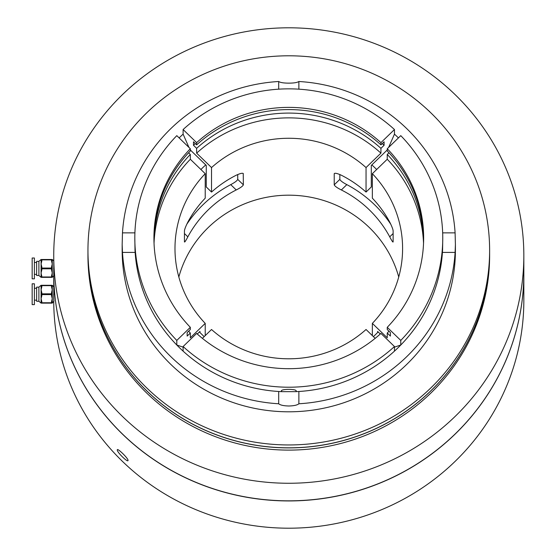 <?xml version="1.0" encoding="UTF-8"?>
<svg xmlns="http://www.w3.org/2000/svg" width="556" height="556" viewBox="0 0 556 556"><rect width="100%" height="100%" fill="white"/><g stroke="black" fill="none" stroke-linecap="round" stroke-linejoin="round"><path stroke-width="0.83" d="M117.302 449.957C116.871 447.302 128.262 458.325 128.033 460.354C128.269 463.19 116.878 452.153 117.302 449.957L117.385 449.707M52.25 275.602A0.744 0.375 180 0 1 51.506 275.978L52.25 272.885L52.25 277.347L51.506 277.347L52.25 277.347L53.737 275.859L53.814 301.199M53.737 255.531A235.049 227.731 180 0 1 288.786 27.8A235.049 227.731 180 0 1 523.835 255.531A235.049 227.731 180 0 1 288.786 483.261A235.049 227.731 180 0 1 53.737 255.531L53.814 275.415M442.666 232.867L455.1 232.867L455.406 244.57L455.1 252.41L442.43 252.41A153.97 149.175 180 0 1 298.871 391.493L298.871 403.774C297.279 405.122 293.922 405.866 288.786 405.998C283.657 405.866 280.293 405.122 278.702 403.774L278.702 391.493A153.97 149.175 180 0 1 135.143 252.41L122.473 252.41L122.167 244.57L122.473 232.867L134.906 232.867M278.702 89.175L278.702 81.503C280.293 82.58 283.65 83.122 288.786 83.143C293.915 83.122 297.272 82.58 298.871 81.503L298.871 89.175M87.952 250.374L87.952 253.244A200.834 194.579 0 0 0 288.786 447.823A200.834 194.579 0 0 0 489.621 253.244L489.621 250.374A200.834 194.579 180 0 1 288.786 444.953A200.834 194.579 180 0 1 87.952 250.374A200.834 194.579 180 0 1 288.786 55.795A200.834 194.579 180 0 1 489.621 250.374M87.952 253.286A200.834 194.579 0 0 0 87.952 253.321A200.834 194.579 0 0 0 288.786 447.9A200.834 194.579 0 0 0 489.621 253.321A200.834 194.579 0 0 0 489.621 253.286M523.835 273.156A235.049 227.731 0 0 1 523.835 273.211A235.049 227.731 0 0 1 288.786 500.942A235.049 227.731 0 0 1 53.751 275.526A235.049 227.731 0 0 0 288.786 500.831A235.049 227.731 0 0 0 523.835 273.1L523.835 255.531M523.835 273.211L523.835 300.469A235.049 227.731 180 0 1 288.786 528.2A235.049 227.731 180 0 1 53.737 301.331M489.621 253.321L489.621 255.531A200.834 194.579 180 0 1 288.786 450.11A200.834 194.579 180 0 1 87.952 255.531L87.952 253.321M455.406 244.57L455.406 250.374A166.619 161.428 180 0 1 288.786 411.801A166.619 161.428 180 0 1 122.167 250.374L122.167 244.57M298.871 81.503A166.619 161.428 180 0 1 455.1 232.867M455.1 252.41A166.619 161.428 180 0 1 298.871 403.774M334.337 173.5L334.219 173.778C334.705 172.791 337.082 173.277 341.342 175.223A113.806 110.262 -0 0 1 366.043 192.063L366.043 167.564L380.936 153.136L380.936 148.348L384.092 145.29L384.092 141.787L380.936 144.852L380.936 142.642L394.461 129.534L394.461 134.142A153.97 149.175 180 0 1 398.437 137.909M179.136 137.909A153.97 149.175 180 0 1 183.112 134.142L188.95 147.423M204.177 336.623A121.986 118.192 180 0 1 199.43 331.939M200.911 169.504A121.986 118.192 180 0 1 205.741 164.903M371.832 164.903A121.986 118.192 180 0 1 376.662 169.504M378.143 331.939A121.986 118.192 180 0 1 373.396 336.623M278.702 403.774A166.619 161.428 180 0 1 122.473 252.41M122.473 232.867A166.619 161.428 180 0 1 278.702 81.503M394.002 347.305L400.772 345.019A153.97 149.175 0 0 0 442.597 249.387L442.757 238.031A153.97 149.175 0 0 0 400.772 135.65L387.247 148.751L387.247 150.961A134.858 130.66 0 0 1 423.637 239.136M281.35 391C280.884 388.811 296.682 388.811 296.223 391L295.75 391.66A153.97 149.175 0 0 0 394.461 351.135L394.461 346.534A153.97 149.175 0 0 1 183.112 346.534L183.112 351.135A153.97 149.175 0 0 0 281.816 391.66L281.35 391M153.936 239.136A134.858 130.66 0 0 1 190.326 150.961L190.326 148.751L176.801 135.65A153.97 149.175 0 0 0 134.816 238.031L134.99 249.38M134.983 249.429L134.969 249.387A153.97 149.175 0 0 0 176.801 345.019L183.57 347.305M400.772 345.019L400.772 340.418A153.97 149.175 0 0 0 442.757 238.031M423.533 243.285A134.858 130.66 0 0 0 387.247 159.252L387.247 154.464L388.978 152.789M423.609 240.887A134.858 130.66 0 0 0 387.247 154.464M400.772 340.418L387.247 327.317A134.858 130.66 0 0 0 423.644 238.031A134.858 130.66 0 0 0 387.247 148.751M186.705 224.381A121.243 117.469 180 0 1 230.733 184.634L236.23 189.957A113.806 110.262 0 0 0 187.845 236.842C185.76 240.811 184.627 242.499 184.446 241.902L184.446 230.851C184.592 229.253 185.725 226.341 187.845 222.108A113.806 110.262 0 0 1 205.22 198.179L205.22 173.68A113.806 110.262 0 0 0 174.98 248.532A113.806 110.262 0 0 0 205.22 323.383L190.326 337.812L190.326 333.023L187.163 336.081L187.163 332.585L190.326 329.527L190.326 327.317L176.801 340.418L176.801 345.019M237.725 174.528L237.725 179.373C237.266 180.644 234.931 182.403 230.733 184.634M190.326 149.967L206.269 165.417L206.269 186.962L211.53 192.063L211.53 167.564L196.636 153.136L196.636 148.348L193.481 145.29L193.481 141.787L196.636 144.852L196.636 142.642L183.112 129.534L183.112 134.142M387.247 149.967L371.304 165.417L371.304 186.962L366.043 192.063M339.848 174.528L339.848 179.373C340.376 180.693 342.704 182.444 346.84 184.634A121.243 117.469 180 0 1 390.868 224.381M387.247 327.317L387.247 329.527L390.402 332.585L390.402 336.081L387.247 333.023L387.247 337.812L372.353 323.383A113.806 110.262 0 0 0 402.593 248.532A113.806 110.262 0 0 0 372.353 173.68L387.247 159.252M372.353 323.383L372.353 335.609M202.391 338.354L211.53 329.5A113.806 110.262 0 0 0 366.043 329.5L375.182 338.354M205.22 335.609L205.22 323.383M236.23 189.957C240.491 187.803 242.868 186.093 243.354 184.828L243.236 173.5M242.889 173.326L243.354 173.778C242.868 172.791 240.498 173.277 236.23 175.223A113.806 110.262 0 0 0 211.53 192.063M366.043 167.564A113.806 110.262 0 0 0 211.53 167.564M393.127 233.548L389.728 236.842A113.806 110.262 -0 0 0 341.342 189.957C337.151 187.858 334.781 186.142 334.219 184.828L334.219 173.778L334.684 173.326M389.728 236.842C391.848 240.866 392.981 242.555 393.127 241.902L393.127 230.851C392.981 229.26 391.848 226.348 389.728 222.108A113.806 110.262 -0 0 0 372.353 198.179L372.353 173.68M398.735 276.985A113.806 110.262 0 0 0 288.786 195.184A113.806 110.262 0 0 0 178.837 276.985M377.614 332.481L377.614 331.425L380.283 334.017M197.283 334.017L199.958 331.425L199.958 332.481M380.936 142.642A134.858 130.66 0 0 0 196.636 142.642M394.461 129.534A153.97 149.175 0 0 0 183.112 129.534M190.326 148.751A134.858 130.66 0 0 0 153.929 238.031A134.858 130.66 0 0 0 190.326 327.317M134.816 238.031A153.97 149.175 0 0 0 176.801 340.418M183.112 346.534L196.636 333.426A134.858 130.66 0 0 0 380.936 333.426L394.461 346.534M380.936 144.852A134.858 130.66 0 0 0 196.636 144.852M384.092 145.29A139.32 134.983 0 0 0 382.215 143.608M195.358 143.608A139.32 134.983 0 0 0 193.481 145.29M387.247 333.023A134.858 130.66 0 0 0 388.978 331.202M380.936 148.348A134.858 130.66 0 0 0 196.636 148.348M205.22 173.68L190.326 159.252L190.326 154.464A134.858 130.66 0 0 0 153.963 240.887M188.595 331.202A134.858 130.66 0 0 0 190.326 333.023M190.326 154.464L188.595 152.789M380.936 153.136A134.858 130.66 0 0 0 196.636 153.136M190.326 159.252A134.858 130.66 0 0 0 154.04 243.285M394.461 134.142L388.623 147.423M295.75 391.66L281.816 391.66M41.088 269.424A0.744 0.375 0 0 0 41.832 269.799L41.088 272.885L41.832 276.978L51.506 276.978A0.744 0.375 180 0 0 52.25 276.603A0.744 0.744 0 0 1 51.506 277.347L41.088 277.347L41.088 259.499L52.25 259.499L52.25 263.961L51.506 260.868A0.744 0.375 0 0 1 52.25 261.244M41.088 259.499L38.892 261.355L38.892 275.491L41.095 277.347M52.25 267.422A0.744 0.375 180 0 0 51.506 267.047L52.25 263.961L52.25 272.885L51.506 269.799A0.744 0.375 0 0 0 52.25 269.424M41.088 261.244A0.744 0.375 0 0 1 41.832 260.868L41.088 263.961L41.832 267.047A0.744 0.375 180 0 0 41.088 267.422M51.506 275.978L51.534 277.347M53.737 260.986L52.25 259.499L51.506 259.499A0.744 0.744 0 0 1 52.25 260.243A0.744 0.375 180 0 0 51.506 259.867L41.832 259.867L41.832 260.868M38.892 275.491L36.627 275.491L36.627 261.355L38.892 261.355M32.165 278.834L32.165 258.012L34.396 258.012L34.396 278.834L32.165 278.834M53.744 268.423L53.737 273.677M54.015 268.423L53.64 268.423M53.8 272.523L53.737 270.953M41.088 260.243A0.744 0.375 0 0 1 41.832 259.867L41.832 259.499A0.744 0.744 0 0 0 41.088 260.243A0.744 0.744 0 0 1 41.832 259.499M41.832 275.978A0.744 0.375 180 0 1 41.088 275.602M41.832 276.978A0.744 0.375 180 0 1 41.088 276.603A0.744 0.744 0 0 0 41.832 277.347L41.832 276.978M41.832 267.047L41.832 268.048A0.744 0.375 180 0 0 41.088 268.423A0.744 0.375 180 0 0 41.832 268.798L41.832 269.799M51.506 269.799L51.506 268.798A0.744 0.375 180 0 0 52.25 268.423A0.744 0.375 180 0 0 51.506 268.048L51.506 267.047M52.25 301.387A0.744 0.375 180 0 1 51.506 301.762L52.25 298.669L52.25 303.131L41.088 303.131L41.088 285.284L51.506 285.284A0.744 0.744 0 0 1 52.25 286.027L52.25 289.745L51.506 286.653A0.744 0.375 0 0 1 52.25 287.028M41.088 285.284L38.892 287.139L38.892 301.276L41.095 303.131M52.25 293.207A0.744 0.375 180 0 0 51.506 292.831L52.25 289.745L52.25 298.669L51.506 295.584A0.744 0.375 0 0 0 52.25 295.208M41.088 287.028A0.744 0.375 0 0 1 41.832 286.653L41.088 289.745L41.832 292.831A0.744 0.375 180 0 0 41.088 293.207M41.088 295.208A0.744 0.375 0 0 0 41.832 295.584L41.088 298.669L41.832 301.762A0.744 0.375 180 0 1 41.088 301.387M41.832 301.762L41.832 302.763L51.506 302.763A0.744 0.375 180 0 0 52.25 302.388A0.744 0.744 0 0 1 51.506 303.131L51.534 303.131M51.506 301.762L51.506 303.131L52.25 303.131L54.029 300.831M38.892 301.276L36.627 301.276L36.627 287.139L38.892 287.139M32.165 304.618L32.165 283.796L34.396 283.796L34.396 304.618L32.165 304.618M53.737 286.771L52.25 285.284L52.25 286.027A0.744 0.375 180 0 0 51.506 285.652L41.832 285.652L41.832 286.653M53.744 294.207L53.737 299.462M54.015 294.207L53.64 294.207M53.8 298.308L53.737 296.737M41.088 286.027A0.744 0.375 0 0 1 41.832 285.652L41.832 285.284A0.744 0.744 0 0 0 41.088 286.027A0.744 0.744 0 0 1 41.832 285.284M41.832 302.763A0.744 0.375 180 0 1 41.088 302.388A0.744 0.744 0 0 0 41.832 303.131L41.832 302.763M41.832 292.831L41.832 293.839A0.744 0.375 180 0 0 41.088 294.207A0.744 0.375 180 0 0 41.832 294.583L41.832 295.584M51.506 295.584L51.506 294.583A0.744 0.375 180 0 0 52.25 294.207A0.744 0.375 180 0 0 51.506 293.839L51.506 292.831M346.84 184.634L341.342 189.957M339.848 179.373L334.219 184.828M237.725 179.373L243.354 184.828M184.446 233.548L187.845 236.842M41.832 268.048L51.506 268.048L51.506 268.798L41.832 268.798L41.832 268.048M51.506 260.868L51.506 259.499A0.744 0.744 0 0 1 52.25 260.243M41.832 293.839L51.506 293.839L51.506 294.583L41.832 294.583L41.832 293.839M51.506 286.653L51.506 285.284A0.744 0.744 0 0 1 52.25 286.027M34.396 274.372L36.627 274.372M34.396 262.474L36.627 262.474M53.737 275.859L54.029 275.046M34.396 300.157L36.627 300.157M34.396 288.258L36.627 288.258"/></g></svg>
